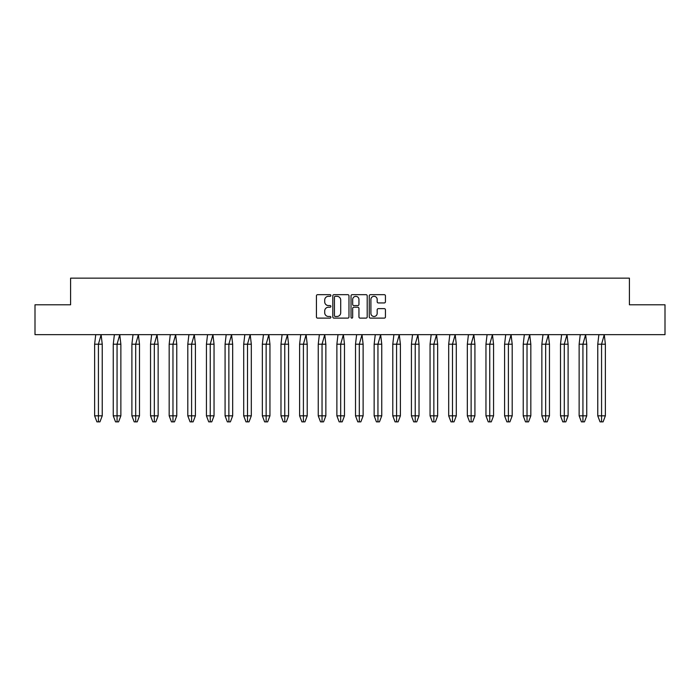 <?xml version="1.0" encoding="UTF-8"?>
<svg xmlns="http://www.w3.org/2000/svg" width="700" height="700" viewBox="0 0 700 700"><rect width="100%" height="100%" fill="white"/><g stroke="black" fill="none" stroke-linecap="round" stroke-linejoin="round"><path stroke-width="1.05" d="M330.89 295.496A0.823 0.823 0 0 0 330.067 294.674L317.608 294.674A1.173 1.173 0 0 0 316.435 295.846L316.435 316.951A1.173 1.173 0 0 0 317.608 318.124L330.067 318.124A0.823 0.823 0 0 0 330.89 317.301A0.823 0.823 0 0 0 330.067 316.479L328.457 316.479A3.754 3.754 0 0 1 324.704 312.734L324.704 310.975A3.754 3.754 0 0 1 328.457 307.221L330.067 307.221A0.823 0.823 0 0 0 330.89 306.399A0.823 0.823 0 0 0 330.067 305.576L328.457 305.576A3.754 3.754 0 0 1 324.704 301.822L324.704 300.064A3.754 3.754 0 0 1 328.457 296.319L330.067 296.319A0.823 0.823 0 0 0 330.89 295.496M384.265 302.942A1.173 1.173 0 0 0 385.438 301.77L385.438 295.846A1.173 1.173 0 0 0 384.265 294.674L370.431 294.674A1.173 1.173 0 0 0 369.259 295.846L369.259 316.951A1.173 1.173 0 0 0 370.431 318.124L384.265 318.124A1.173 1.173 0 0 0 385.438 316.951L385.438 309.803A1.173 1.173 0 0 0 384.265 308.63L378.35 308.63A1.173 1.173 0 0 0 377.178 309.803L377.178 313.346A3.133 3.133 0 0 1 374.036 316.479A3.133 3.133 0 0 1 370.904 313.346L370.904 299.451A3.133 3.133 0 0 1 374.036 296.319A3.133 3.133 0 0 1 377.178 299.451L377.178 301.77A1.173 1.173 0 0 0 378.35 302.942L384.265 302.942M629.405 304.789L665 304.789L665 334.652L35 334.652L35 304.789L70.595 304.789L70.595 278.145L629.405 278.145L629.405 304.789M348.976 295.846A1.173 1.173 0 0 0 347.804 294.674L333.97 294.674A1.173 1.173 0 0 0 332.797 295.846L332.797 316.951A1.173 1.173 0 0 0 333.97 318.124L347.804 318.124A1.173 1.173 0 0 0 348.976 316.951L348.976 295.846M352.196 294.674L366.03 294.674A1.173 1.173 0 0 1 367.203 295.846L367.203 316.951A1.173 1.173 0 0 1 366.03 318.124L360.115 318.124A1.173 1.173 0 0 1 358.942 316.951L358.942 308.394A1.173 1.173 0 0 0 357.77 307.221L353.841 307.221A1.173 1.173 0 0 0 352.669 308.394L352.669 317.301A0.823 0.823 0 0 1 351.846 318.124A0.823 0.823 0 0 1 351.024 317.301L351.024 295.846A1.173 1.173 0 0 1 352.196 294.674M335.256 296.319A0.823 0.823 0 0 0 334.434 297.132L334.434 315.665A0.823 0.823 0 0 0 335.256 316.479L336.954 316.479A3.754 3.754 0 0 0 340.707 312.734L340.707 300.064A3.754 3.754 0 0 0 336.954 296.319L335.256 296.319M358.942 299.512A3.133 3.133 0 0 0 355.801 296.371A3.133 3.133 0 0 0 352.669 299.512L352.669 304.404A1.173 1.173 0 0 0 353.841 305.576L357.77 305.576A1.173 1.173 0 0 0 358.942 304.404L358.942 299.512M94.631 344.207L94.631 415.835L102.235 415.835L99.951 421.855L98.429 421.855L98.42 344.207L102.235 344.207L101.124 334.705L98.42 344.207L94.631 344.207L95.734 334.705L101.115 334.705M102.235 415.835L102.235 344.207M94.631 415.835L96.906 421.855L98.429 421.855M113.26 344.207L113.26 415.835L120.864 415.835L118.589 421.855L117.066 421.855L117.058 344.207L120.864 344.207L119.761 334.705L117.058 344.207L113.26 344.207L114.371 334.705L119.744 334.705M120.864 415.835L120.864 344.207M113.26 415.835L115.544 421.855L117.066 421.855M131.898 344.207L131.898 415.835L139.501 415.835L137.218 421.855L135.695 421.855L135.695 344.207L139.501 344.207L138.39 334.705L135.695 344.207L131.898 344.207L133.009 334.705L138.381 334.705M139.501 415.835L139.501 344.207M131.898 415.835L134.181 421.855L135.695 421.855M150.535 344.207L150.535 415.835L158.139 415.835L155.855 421.855L154.332 421.855L154.324 344.207L158.139 344.207L157.028 334.705L154.324 344.207L150.535 344.207L151.646 334.705L157.019 334.705M158.139 415.835L158.139 344.207M150.535 415.835L152.81 421.855L154.332 421.855M169.173 344.207L169.173 415.835L176.768 415.835L174.492 421.855L172.97 421.855L172.961 344.207L176.768 344.207L175.665 334.705L172.961 344.207L169.173 344.207L170.275 334.705L175.656 334.705M176.768 415.835L176.768 344.207M169.173 415.835L171.447 421.855L172.97 421.855M187.801 344.207L187.801 415.835L195.405 415.835L193.121 421.855L191.599 421.855L191.599 344.207L195.405 344.207L194.294 334.705L191.599 344.207L187.801 344.207L188.912 334.705L194.285 334.705M195.405 415.835L195.405 344.207M187.801 415.835L190.085 421.855L191.599 421.855M206.439 344.207L206.439 415.835L214.043 415.835L211.759 421.855L210.236 421.855L210.236 344.207L214.043 344.207L212.931 334.705L210.236 344.207L206.439 344.207L207.55 334.705L212.923 334.705M214.043 415.835L214.043 344.207M206.439 415.835L208.722 421.855L210.236 421.855M225.076 344.207L225.076 415.835L232.671 415.835L230.396 421.855L228.874 421.855L228.865 344.207L232.671 344.207L231.569 334.705L228.865 344.207L225.076 344.207L226.179 334.705L231.56 334.705M232.671 415.835L232.671 344.207M225.076 415.835L227.351 421.855L228.874 421.855M243.705 344.207L243.705 415.835L251.309 415.835L249.025 421.855L247.502 421.855L247.502 344.207L251.309 344.207L250.197 334.705L247.502 344.207L243.705 344.207L244.816 334.705L250.189 334.705M251.309 415.835L251.309 344.207M243.705 415.835L245.989 421.855L247.502 421.855M262.342 344.207L262.342 415.835L269.946 415.835L267.662 421.855L266.14 421.855L266.14 344.207L269.946 344.207L268.835 334.705L266.14 344.207L262.342 344.207L263.454 334.705L268.826 334.705M269.946 415.835L269.946 344.207M262.342 415.835L264.626 421.855L266.14 421.855M280.98 344.207L280.98 415.835L288.575 415.835L286.3 421.855L284.777 421.855L284.769 344.207L288.575 344.207L287.473 334.705L284.769 344.207L280.98 344.207L282.082 334.705L287.464 334.705M288.575 415.835L288.575 344.207M280.98 415.835L283.255 421.855L284.777 421.855M299.609 344.207L299.609 415.835L307.213 415.835L304.938 421.855L303.406 421.855L303.406 344.207L307.213 344.207L306.101 334.705L303.406 344.207L299.609 344.207L300.72 334.705L306.092 334.652M307.213 415.835L307.213 344.207M299.609 415.835L301.892 421.855L303.406 421.855M318.246 344.207L318.246 415.835L325.85 415.835L323.566 421.855L322.044 421.855L322.044 344.207L325.85 344.207L324.739 334.705L322.044 344.207L318.246 344.207L319.358 334.705L324.73 334.652M325.85 415.835L325.85 344.207M318.246 415.835L320.53 421.855L322.044 421.855M336.884 344.207L336.884 415.835L344.488 415.835L342.204 421.855L340.681 421.855L340.672 344.207L344.488 344.207L343.376 334.705L340.672 344.207L336.884 344.207L337.986 334.705L343.368 334.652M344.488 415.835L344.488 344.207M336.884 415.835L339.159 421.855L340.681 421.855M355.512 344.207L355.512 415.835L363.116 415.835L360.841 421.855L359.319 421.855L359.31 344.207L363.116 344.207L362.014 334.705L359.31 344.207L355.512 344.207L356.624 334.705L361.996 334.652M363.116 415.835L363.116 344.207M355.512 415.835L357.796 421.855L359.319 421.855M374.15 344.207L374.15 415.835L381.754 415.835L379.47 421.855L377.947 421.855L377.947 344.207L381.754 344.207L380.642 334.705L377.947 344.207L374.15 344.207L375.261 334.705L380.634 334.705M381.754 415.835L381.754 344.207M374.15 415.835L376.434 421.855L377.947 421.855M392.787 344.207L392.787 415.835L400.391 415.835L398.108 421.855L396.585 421.855L396.576 344.207L400.391 344.207L399.28 334.705L396.576 344.207L392.787 344.207L393.899 334.705L399.271 334.705M400.391 415.835L400.391 344.207M392.787 415.835L395.062 421.855L396.585 421.855M411.425 344.207L411.425 415.835L419.02 415.835L416.745 421.855L415.223 421.855L415.214 344.207L419.02 344.207L417.918 334.705L415.214 344.207L411.425 344.207L412.527 334.705L417.909 334.705M419.02 415.835L419.02 344.207M411.425 415.835L413.7 421.855L415.223 421.855M430.054 344.207L430.054 415.835L437.658 415.835L435.374 421.855L433.851 421.855L433.851 344.207L437.658 344.207L436.546 334.705L433.851 344.207L430.054 344.207L431.165 334.705L436.537 334.705M437.658 415.835L437.658 344.207M430.054 415.835L432.338 421.855L433.851 421.855M448.691 344.207L448.691 415.835L456.295 415.835L454.011 421.855L452.489 421.855L452.489 344.207L456.295 344.207L455.184 334.705L452.489 344.207L448.691 344.207L449.802 334.705L455.175 334.705M456.295 415.835L456.295 344.207M448.691 415.835L450.975 421.855L452.489 421.855M467.329 344.207L467.329 415.835L474.924 415.835L472.649 421.855L471.126 421.855L471.117 344.207L474.924 344.207L473.821 334.705L471.117 344.207L467.329 344.207L468.431 334.705L473.812 334.705M474.924 415.835L474.924 344.207M467.329 415.835L469.604 421.855L471.126 421.855M485.957 344.207L485.957 415.835L493.561 415.835L491.278 421.855L489.755 421.855L489.755 344.207L493.561 344.207L492.45 334.705L489.755 344.207L485.957 344.207L487.069 334.705L492.441 334.705M493.561 415.835L493.561 344.207M485.957 415.835L488.241 421.855L489.755 421.855M504.595 344.207L504.595 415.835L512.199 415.835L509.915 421.855L508.392 421.855L508.392 344.207L512.199 344.207L511.088 334.705L508.392 344.207L504.595 344.207L505.706 334.705L511.079 334.705M512.199 415.835L512.199 344.207M504.595 415.835L506.879 421.855L508.392 421.855M523.233 344.207L523.233 415.835L530.827 415.835L528.553 421.855L527.03 421.855L527.021 344.207L530.827 344.207L529.725 334.705L527.021 344.207L523.233 344.207L524.335 334.705L529.716 334.705M530.827 415.835L530.827 344.207M523.233 415.835L525.508 421.855L527.03 421.855M541.861 344.207L541.861 415.835L549.465 415.835L547.19 421.855L545.659 421.855L545.659 344.207L549.465 344.207L548.354 334.705L545.659 344.207L541.861 344.207L542.972 334.705L548.345 334.705M549.465 415.835L549.465 344.207M541.861 415.835L544.145 421.855L545.659 421.855M560.499 344.207L560.499 415.835L568.102 415.835L565.819 421.855L564.296 421.855L564.296 344.207L568.102 344.207L566.991 334.705L564.296 344.207L560.499 344.207L561.61 334.705L566.983 334.705M568.102 415.835L568.102 344.207M560.499 415.835L562.782 421.855L564.296 421.855M579.136 344.207L579.136 415.835L586.74 415.835L584.456 421.855L582.934 421.855L582.925 344.207L586.74 344.207L585.629 334.705L582.925 344.207L579.136 344.207L580.239 334.705L585.62 334.705M586.74 415.835L586.74 344.207M579.136 415.835L581.411 421.855L582.934 421.855M597.765 344.207L597.765 415.835L605.369 415.835L603.094 421.855L601.571 421.855L601.562 344.207L605.369 344.207L604.266 334.705L601.562 344.207L597.765 344.207L598.876 334.705L604.258 334.705M605.369 415.835L605.369 344.207M597.765 415.835L600.049 421.855L601.571 421.855"/></g></svg>
